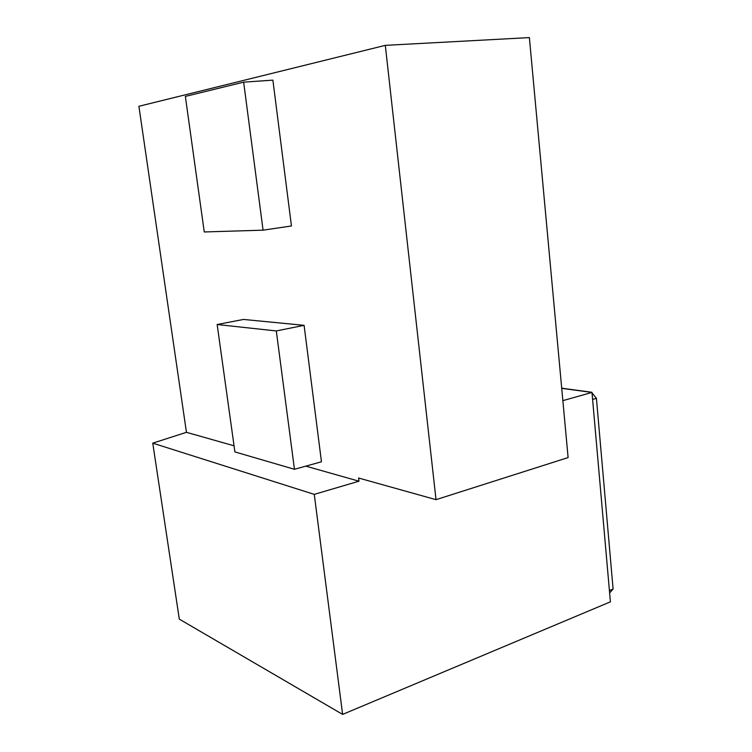 <?xml version="1.0" encoding="UTF-8"?>
<svg xmlns="http://www.w3.org/2000/svg" width="752" height="752" viewBox="0 0 752 752"><rect width="100%" height="100%" fill="white"/><g stroke="black" fill="none" stroke-linecap="round" stroke-linejoin="round"><path stroke-width="1.13" d="M385.306 45.355L529.38 37.6L568.108 457.573L436.019 499.666L385.306 45.355L138.904 106.286L186.449 432.315L234.051 445.804M243.516 319.44L304.09 325.334L321.461 461.784L294.455 469.295L234.906 451.914L217.149 324.516L243.516 319.44M272.882 80.135L291.447 225.976L263.068 230.168L204.253 231.964L185.359 96.416L243.648 82.156L272.882 80.135M436.019 499.666L358.572 478.018L358.967 481.195L305.81 466.137M358.967 481.195L314.27 494.374L342.621 714.4L179.305 619.131L152.759 443.154L186.449 432.315M314.27 494.374L152.759 443.154M342.621 714.4L610.408 601.835L591.984 392.431L561.725 388.352M591.984 392.431L562.853 400.647M243.648 82.156L263.068 230.168M217.149 324.516L276.304 330.946L304.09 325.334M276.304 330.946L294.455 469.295M609.628 592.914L613.096 589.023L609.421 590.536M613.096 589.023L596.421 398.334L592.604 399.425M596.421 398.334L591.533 392.375M591.918 392.271L561.706 388.201"/></g></svg>
